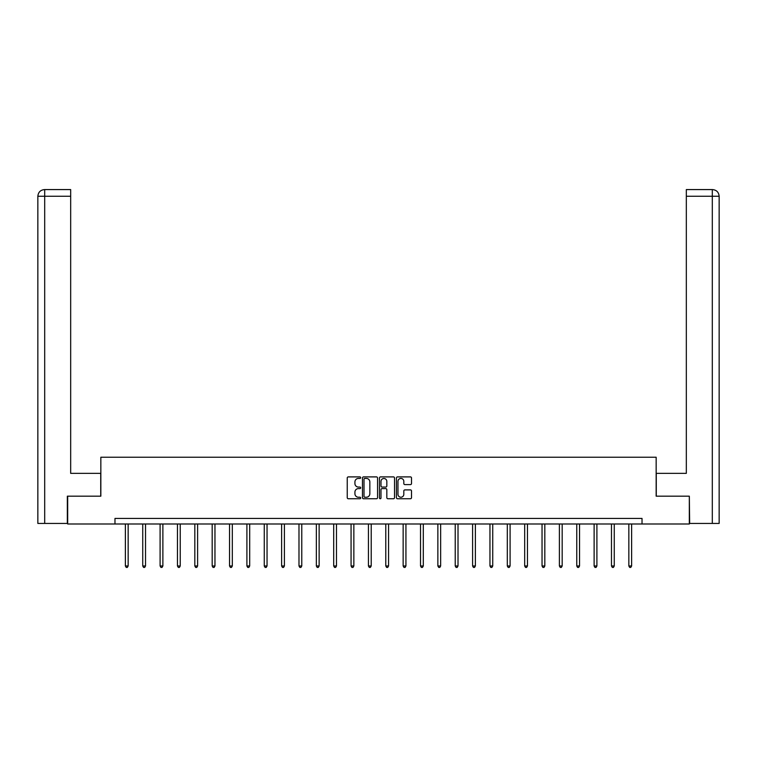 <?xml version="1.0" encoding="UTF-8"?>
<svg xmlns="http://www.w3.org/2000/svg" width="757" height="757" viewBox="0 0 757 757"><rect width="100%" height="100%" fill="white"/><g stroke="black" fill="none" stroke-linecap="round" stroke-linejoin="round"><path stroke-width="1.14" d="M360.692 477.667A0.766 0.766 0 0 0 359.935 476.901L348.324 476.901A1.088 1.088 0 0 0 347.236 477.998L347.236 497.661A1.088 1.088 0 0 0 348.324 498.749L359.935 498.749A0.766 0.766 0 0 0 360.692 497.983A0.766 0.766 0 0 0 359.935 497.226L358.43 497.226A3.492 3.492 0 0 1 354.929 493.725L354.929 492.088A3.492 3.492 0 0 1 358.43 488.596L359.935 488.596A0.766 0.766 0 0 0 360.692 487.83A0.766 0.766 0 0 0 359.935 487.063L358.43 487.063A3.492 3.492 0 0 1 354.929 483.572L354.929 481.925A3.492 3.492 0 0 1 358.43 478.433L359.935 478.433A0.766 0.766 0 0 0 360.692 477.667M410.426 484.603A1.088 1.088 0 0 0 411.515 483.515L411.515 477.998A1.088 1.088 0 0 0 410.426 476.901L397.539 476.901A1.088 1.088 0 0 0 396.441 477.998L396.441 497.661A1.088 1.088 0 0 0 397.539 498.749L410.426 498.749A1.088 1.088 0 0 0 411.515 497.661L411.515 491A1.088 1.088 0 0 0 410.426 489.902L404.91 489.902A1.088 1.088 0 0 0 403.812 491L403.812 494.302A2.924 2.924 0 0 1 400.898 497.226A2.924 2.924 0 0 1 397.974 494.302L397.974 481.357A2.924 2.924 0 0 1 400.898 478.433A2.924 2.924 0 0 1 403.812 481.357L403.812 483.515A1.088 1.088 0 0 0 404.91 484.603L410.426 484.603M70.675 189.581L44.54 189.581L70.675 189.581L70.675 196.252L44.691 196.252L44.691 523.437L67.345 523.437L67.345 496.176L100.842 496.176L100.842 457.228L656.158 457.228L656.158 496.176L689.324 496.176L689.324 523.995L642.031 523.995L642.031 518.431L114.969 518.431L114.969 523.995L642.031 523.995M67.676 496.176L67.676 523.995L114.969 523.995M377.544 477.998A1.088 1.088 0 0 0 376.456 476.901L363.559 476.901A1.088 1.088 0 0 0 362.471 477.998L362.471 497.661A1.088 1.088 0 0 0 363.559 498.749L376.456 498.749A1.088 1.088 0 0 0 377.544 497.661L377.544 477.998M380.544 476.901L393.441 476.901A1.088 1.088 0 0 1 394.529 477.998L394.529 497.661A1.088 1.088 0 0 1 393.441 498.749L387.925 498.749A1.088 1.088 0 0 1 386.827 497.661L386.827 489.684A1.088 1.088 0 0 0 385.739 488.596L382.077 488.596A1.088 1.088 0 0 0 380.989 489.684L380.989 497.983A0.766 0.766 0 0 1 380.222 498.749A0.766 0.766 0 0 1 379.456 497.983L379.456 477.998A1.088 1.088 0 0 1 380.544 476.901M364.76 478.433A0.766 0.766 0 0 0 364.003 479.2L364.003 496.46A0.766 0.766 0 0 0 364.76 497.226L366.35 497.226A3.492 3.492 0 0 0 369.842 493.725L369.842 481.925A3.492 3.492 0 0 0 366.35 478.433L364.76 478.433M386.827 481.414A2.924 2.924 0 0 0 383.903 478.49A2.924 2.924 0 0 0 380.989 481.414L380.989 485.975A1.088 1.088 0 0 0 382.077 487.063L385.739 487.063A1.088 1.088 0 0 0 386.827 485.975L386.827 481.414M125.378 523.995L125.378 565.971L128.16 565.971L128.16 523.995M128.16 565.971L127.327 567.419L126.211 567.419L125.378 565.971M100.728 496.176L100.728 473.362L70.675 473.362L70.675 196.252M44.691 523.437L37.85 523.437L37.85 196.252C38.247 192.202 40.471 189.979 44.521 189.581L44.531 189.581C40.462 189.979 38.238 192.202 37.85 196.252L37.85 456.67M44.691 189.581L46.196 189.581L44.691 189.581L44.691 196.252L37.85 196.252M656.272 496.176L656.272 473.362L686.325 473.362L686.325 189.581L712.46 189.581L686.325 189.581M719.15 523.437L719.15 456.67L719.15 523.437L689.655 523.437L689.324 496.176M712.309 189.581L710.804 189.581L712.309 189.581L712.309 196.252L686.325 196.252M712.309 523.437L712.309 196.252L719.15 196.252L719.15 456.67L719.15 196.252C718.753 192.202 716.529 189.979 712.479 189.581M142.742 523.995L142.742 565.971L145.524 565.971L145.524 523.995M145.524 565.971L144.682 567.419L143.575 567.419L142.742 565.971M160.096 523.995L160.096 565.971L162.878 565.971L162.878 523.995M162.878 565.971L162.045 567.419L160.938 567.419L160.096 565.971M177.46 523.995L177.46 565.971L180.242 565.971L180.242 523.995M180.242 565.971L179.409 567.419L178.292 567.419L177.46 565.971M194.823 523.995L194.823 565.971L197.605 565.971L197.605 523.995M197.605 565.971L196.773 567.419L195.656 567.419L194.823 565.971M212.178 523.995L212.178 565.971L214.96 565.971L214.96 523.995M214.96 565.971L214.127 567.419L213.02 567.419L212.178 565.971M229.541 523.995L229.541 565.971L232.323 565.971L232.323 523.995M232.323 565.971L231.491 567.419L230.374 567.419L229.541 565.971M246.905 523.995L246.905 565.971L249.687 565.971L249.687 523.995M249.687 565.971L248.854 567.419L247.738 567.419L246.905 565.971M264.259 523.995L264.259 565.971L267.041 565.971L267.041 523.995M267.041 565.971L266.209 567.419L265.101 567.419L264.259 565.971M281.623 523.995L281.623 565.971L284.405 565.971L284.405 523.995M284.405 565.971L283.572 567.419L282.456 567.419L281.623 565.971M298.987 523.995L298.987 565.971L301.769 565.971L301.769 523.995M301.769 565.971L300.936 567.419L299.819 567.419L298.987 565.971M316.35 523.995L316.35 565.971L319.132 565.971L319.132 523.995M319.132 565.971L318.29 567.419L317.183 567.419L316.35 565.971M333.705 523.995L333.705 565.971L336.487 565.971L336.487 523.995M336.487 565.971L335.654 567.419L334.537 567.419L333.705 565.971M351.068 523.995L351.068 565.971L353.85 565.971L353.85 523.995M353.85 565.971L353.017 567.419L351.901 567.419L351.068 565.971M368.432 523.995L368.432 565.971L371.214 565.971L371.214 523.995M371.214 565.971L370.372 567.419L369.265 567.419L368.432 565.971M385.786 523.995L385.786 565.971L388.568 565.971L388.568 523.995M388.568 565.971L387.735 567.419L386.628 567.419L385.786 565.971M403.15 523.995L403.15 565.971L405.932 565.971L405.932 523.995M405.932 565.971L405.099 567.419L403.983 567.419L403.15 565.971M420.514 523.995L420.514 565.971L423.295 565.971L423.295 523.995M423.295 565.971L422.463 567.419L421.346 567.419L420.514 565.971M437.868 523.995L437.868 565.971L440.65 565.971L440.65 523.995M440.65 565.971L439.817 567.419L438.71 567.419L437.868 565.971M455.231 523.995L455.231 565.971L458.013 565.971L458.013 523.995M458.013 565.971L457.181 567.419L456.064 567.419L455.231 565.971M472.595 523.995L472.595 565.971L475.377 565.971L475.377 523.995M475.377 565.971L474.544 567.419L473.428 567.419L472.595 565.971M489.959 523.995L489.959 565.971L492.741 565.971L492.741 523.995M492.741 565.971L491.899 567.419L490.791 567.419L489.959 565.971M507.313 523.995L507.313 565.971L510.095 565.971L510.095 523.995M510.095 565.971L509.262 567.419L508.146 567.419L507.313 565.971M524.677 523.995L524.677 565.971L527.459 565.971L527.459 523.995M527.459 565.971L526.626 567.419L525.509 567.419L524.677 565.971M542.04 523.995L542.04 565.971L544.822 565.971L544.822 523.995M544.822 565.971L543.98 567.419L542.873 567.419L542.04 565.971M559.395 523.995L559.395 565.971L562.177 565.971L562.177 523.995M562.177 565.971L561.344 567.419L560.227 567.419L559.395 565.971M576.758 523.995L576.758 565.971L579.54 565.971L579.54 523.995M579.54 565.971L578.708 567.419L577.591 567.419L576.758 565.971M594.122 523.995L594.122 565.971L596.904 565.971L596.904 523.995M596.904 565.971L596.062 567.419L594.955 567.419L594.122 565.971M611.476 523.995L611.476 565.971L614.258 565.971L614.258 523.995M614.258 565.971L613.425 567.419L612.318 567.419L611.476 565.971M628.84 523.995L628.84 565.971L631.622 565.971L631.622 523.995M631.622 565.971L630.789 567.419L629.673 567.419L628.84 565.971"/></g></svg>
